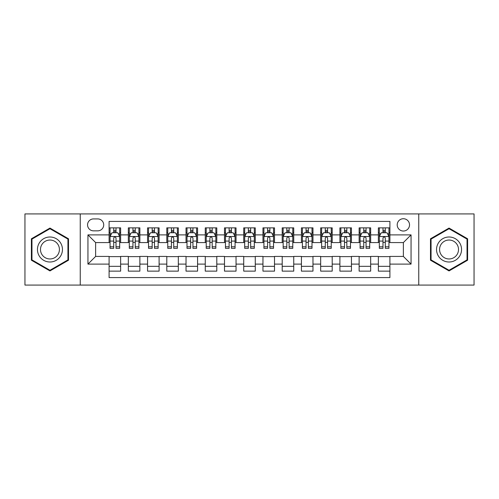 <?xml version="1.0" encoding="UTF-8"?>
<svg xmlns="http://www.w3.org/2000/svg" width="499" height="499" viewBox="0 0 499 499"><rect width="100%" height="100%" fill="white"/><g stroke="black" fill="none" stroke-linecap="round" stroke-linejoin="round"><path stroke-width="0.75" d="M403.367 218.724A6.156 6.156 0 0 0 397.21 224.881A6.156 6.156 0 0 0 403.367 231.037A6.156 6.156 0 0 0 409.523 224.881A6.156 6.156 0 0 0 403.367 218.724M418.755 285.079L474.05 285.079L474.05 213.921L418.755 213.921L418.755 285.079L80.245 285.079L80.245 213.921L24.95 213.921L24.95 285.079L80.245 285.079M389.906 227.862L378.367 227.862L378.367 234.886L370.67 234.886L370.67 242.576L378.367 242.576L378.367 234.886M370.67 234.886L370.67 227.862L359.13 227.862L359.13 234.886L351.439 234.886L351.439 242.576L359.13 242.576L359.13 234.886M351.439 234.886L351.439 227.862L339.9 227.862L339.9 234.886L332.203 234.886L332.203 242.576L339.9 242.576L339.9 234.886M332.203 234.886L332.203 227.862L320.664 227.862L320.664 234.886L312.973 234.886L312.973 242.576L320.664 242.576L320.664 234.886M312.973 234.886L312.973 227.862L301.427 227.862L301.427 234.886L293.736 234.886L293.736 242.576L301.427 242.576L301.427 234.886M293.736 234.886L293.736 227.862L282.197 227.862L282.197 234.886L274.506 234.886L274.506 242.576L282.197 242.576L282.197 234.886M274.506 234.886L274.506 227.862L262.961 227.862L262.961 234.886L255.27 234.886L255.27 242.576L262.961 242.576L262.961 234.886M255.27 234.886L255.27 227.862L243.73 227.862L243.73 234.886L236.039 234.886L236.039 242.576L243.73 242.576L243.73 234.886M236.039 234.886L236.039 227.862L224.494 227.862L224.494 234.886L216.803 234.886L216.803 242.576L224.494 242.576L224.494 234.886M216.803 234.886L216.803 227.862L205.264 227.862L205.264 234.886L197.573 234.886L197.573 242.576L205.264 242.576L205.264 234.886M197.573 234.886L197.573 227.862L186.027 227.862L186.027 234.886L178.336 234.886L178.336 242.576L186.027 242.576L186.027 234.886M178.336 234.886L178.336 227.862L166.797 227.862L166.797 234.886L159.1 234.886L159.1 242.576L166.797 242.576L166.797 234.886M159.1 234.886L159.1 227.862L147.561 227.862L147.561 234.886L139.87 234.886L139.87 242.576L147.561 242.576L147.561 234.886M139.87 234.886L139.87 227.862L128.33 227.862L128.33 242.576L120.633 242.576L120.633 227.862L109.094 227.862M109.094 271.138L120.633 271.138L120.633 256.424L128.33 256.424L128.33 271.138L139.87 271.138L139.87 256.424L147.561 256.424L147.561 264.114L139.87 264.114M147.561 264.114L147.561 271.138L159.1 271.138L159.1 256.424L166.797 256.424L166.797 264.114L159.1 264.114M166.797 264.114L166.797 271.138L178.336 271.138L178.336 256.424L186.027 256.424L186.027 264.114L178.336 264.114M186.027 264.114L186.027 271.138L197.573 271.138L197.573 256.424L205.264 256.424L205.264 264.114L197.573 264.114M205.264 264.114L205.264 271.138L216.803 271.138L216.803 256.424L224.494 256.424L224.494 264.114L216.803 264.114M224.494 264.114L224.494 271.138L236.039 271.138L236.039 256.424L243.73 256.424L243.73 264.114L236.039 264.114M243.73 264.114L243.73 271.138L255.27 271.138L255.27 256.424L262.961 256.424L262.961 264.114L255.27 264.114M262.961 264.114L262.961 271.138L274.506 271.138L274.506 256.424L282.197 256.424L282.197 264.114L274.506 264.114M282.197 264.114L282.197 271.138L293.736 271.138L293.736 256.424L301.427 256.424L301.427 264.114L293.736 264.114M301.427 264.114L301.427 271.138L312.973 271.138L312.973 256.424L320.664 256.424L320.664 264.114L312.973 264.114M320.664 264.114L320.664 271.138L332.203 271.138L332.203 256.424L339.9 256.424L339.9 264.114L332.203 264.114M339.9 264.114L339.9 271.138L351.439 271.138L351.439 256.424L359.13 256.424L359.13 264.114L351.439 264.114M359.13 264.114L359.13 271.138L370.67 271.138L370.67 256.424L378.367 256.424L378.367 264.114L370.67 264.114M93.519 230.844L97.748 230.844A5.963 5.963 0 0 0 103.711 224.881A5.963 5.963 0 0 0 97.748 218.918L93.519 218.918A5.963 5.963 0 0 0 87.556 224.881A5.963 5.963 0 0 0 93.519 230.844M418.755 213.921L80.245 213.921M389.906 234.886L389.906 221.419L109.094 221.419L109.094 242.576L95.633 242.576L95.633 256.424L109.094 256.424L109.094 277.581L389.906 277.581L389.906 256.424L403.367 256.424L403.367 242.576L389.906 242.576L389.906 234.886L411.057 234.886L411.057 264.114L389.906 264.114M109.094 264.114L87.943 264.114L87.943 234.886L109.094 234.886M378.367 264.114L378.367 271.138L389.906 271.138M109.094 232.671L110.061 232.671M113.71 232.671L116.017 232.671M119.673 232.671L120.633 232.671M109.094 242.383L110.061 242.383M113.71 242.383L116.017 242.383M119.673 242.383L120.633 242.383M109.094 256.617L120.633 256.617M109.094 266.329L120.633 266.329M128.33 242.383L129.291 242.383M132.946 242.383L135.254 242.383M138.909 242.383L139.87 242.383M128.33 232.671L129.291 232.671M132.946 232.671L135.254 232.671M138.909 232.671L139.87 232.671M128.33 256.617L139.87 256.617M128.33 266.329L139.87 266.329M147.561 256.617L159.1 256.617M147.561 266.329L159.1 266.329M147.561 232.671L148.527 232.671M152.176 232.671L154.484 232.671M158.139 232.671L159.1 232.671M147.561 242.383L148.527 242.383M152.176 242.383L154.484 242.383M158.139 242.383L159.1 242.383M166.797 256.617L178.336 256.617M166.797 266.329L178.336 266.329M166.797 232.671L167.758 232.671M171.413 232.671L173.721 232.671M177.376 232.671L178.336 232.671M166.797 242.383L167.758 242.383M171.413 242.383L173.721 242.383M177.376 242.383L178.336 242.383M186.027 256.617L197.573 256.617M186.027 266.329L197.573 266.329M186.027 232.671L186.994 232.671M190.643 232.671L192.951 232.671M196.606 232.671L197.573 232.671M186.027 242.383L186.994 242.383M190.643 242.383L192.951 242.383M196.606 242.383L197.573 242.383M205.264 256.617L216.803 256.617M205.264 266.329L216.803 266.329M205.264 232.671L206.224 232.671M209.879 232.671L212.187 232.671M215.842 232.671L216.803 232.671M205.264 242.383L206.224 242.383M209.879 242.383L212.187 242.383M215.842 242.383L216.803 242.383M224.494 256.617L236.039 256.617M224.494 266.329L236.039 266.329M224.494 232.671L225.461 232.671M229.11 232.671L231.417 232.671M235.073 232.671L236.039 232.671M224.494 242.383L225.461 242.383M229.11 242.383L231.417 242.383M235.073 242.383L236.039 242.383M243.73 256.617L255.27 256.617M243.73 266.329L255.27 266.329M243.73 232.671L244.691 232.671M248.346 232.671L250.654 232.671M254.309 232.671L255.27 232.671M243.73 242.383L244.691 242.383M248.346 242.383L250.654 242.383M254.309 242.383L255.27 242.383M262.961 256.617L274.506 256.617M262.961 266.329L274.506 266.329M262.961 232.671L263.927 232.671M267.583 232.671L269.89 232.671M273.539 232.671L274.506 232.671M262.961 242.383L263.927 242.383M267.583 242.383L269.89 242.383M273.539 242.383L274.506 242.383M282.197 256.617L293.736 256.617M282.197 266.329L293.736 266.329M282.197 232.671L283.158 232.671M286.813 232.671L289.121 232.671M292.776 232.671L293.736 232.671M282.197 242.383L283.158 242.383M286.813 242.383L289.121 242.383M292.776 242.383L293.736 242.383M301.427 256.617L312.973 256.617M301.427 266.329L312.973 266.329M301.427 232.671L302.394 232.671M306.049 232.671L308.357 232.671M312.006 232.671L312.973 232.671M301.427 242.383L302.394 242.383M306.049 242.383L308.357 242.383M312.006 242.383L312.973 242.383M320.664 256.617L332.203 256.617M320.664 266.329L332.203 266.329M320.664 232.671L321.624 232.671M325.279 232.671L327.587 232.671M331.242 232.671L332.203 232.671M320.664 242.383L321.624 242.383M325.279 242.383L327.587 242.383M331.242 242.383L332.203 242.383M339.9 256.617L351.439 256.617M339.9 266.329L351.439 266.329M339.9 232.671L340.861 232.671M344.516 232.671L346.824 232.671M350.473 232.671L351.439 232.671M339.9 242.383L340.861 242.383M344.516 242.383L346.824 242.383M350.473 242.383L351.439 242.383M359.13 256.617L370.67 256.617M359.13 266.329L370.67 266.329M359.13 232.671L360.091 232.671M363.746 232.671L366.054 232.671M369.709 232.671L370.67 232.671M359.13 242.383L360.091 242.383M363.746 242.383L366.054 242.383M369.709 242.383L370.67 242.383M378.367 256.617L389.906 256.617M378.367 266.329L389.906 266.329M378.367 232.671L379.327 232.671M382.983 232.671L385.29 232.671M388.939 232.671L389.906 232.671M378.367 242.383L379.327 242.383M382.983 242.383L385.29 242.383M388.939 242.383L389.906 242.383M95.633 242.576L87.943 234.886M95.633 256.424L87.943 264.114M411.057 234.886L403.367 242.576M411.057 264.114L403.367 256.424M49.956 270.932L68.513 260.216L68.513 238.784L49.956 228.068L31.393 238.784L31.393 260.216L49.956 270.932M467.607 238.784L449.044 228.068L430.487 238.784L430.487 260.216L449.044 270.932L467.607 260.216L467.607 238.784M116.017 230.363L113.71 230.363M119.673 246.78L116.017 246.78L116.017 248.346L119.673 248.346L119.673 236.613L117.752 232.765L111.982 232.765L110.061 236.613L110.061 248.346L113.71 248.346L113.71 246.78L110.061 246.78M110.061 236.613L110.061 227.862M119.673 236.613L119.673 227.862M113.71 232.765L113.71 227.862M116.017 227.862L116.017 232.765M116.017 246.78L116.017 238.054C115.25 236.576 114.483 236.576 113.71 238.054L113.71 246.78M49.956 237A12.5 12.5 0 0 0 37.45 249.5A12.5 12.5 0 0 0 49.956 262A12.5 12.5 0 0 0 62.456 249.5A12.5 12.5 0 0 0 49.956 237M49.956 240.038A9.462 9.462 0 0 0 40.488 249.5A9.462 9.462 0 0 0 49.956 258.962A9.462 9.462 0 0 0 59.418 249.5A9.462 9.462 0 0 0 49.956 240.038M67.939 259.885L49.956 270.265L31.967 259.885L31.967 239.115L49.956 228.735L67.939 239.115L67.939 259.885M438.222 243.25A12.5 12.5 0 0 0 442.794 260.328A12.5 12.5 0 0 0 459.872 255.75A12.5 12.5 0 0 0 455.3 238.672A12.5 12.5 0 0 0 438.222 243.25M440.848 244.766A9.462 9.462 0 0 0 444.316 257.696A9.462 9.462 0 0 0 457.246 254.234A9.462 9.462 0 0 0 453.778 241.304A9.462 9.462 0 0 0 440.848 244.766M467.033 239.115L467.033 259.885L449.044 270.265L431.061 259.885L431.061 239.115L449.044 228.735L467.033 239.115M135.254 230.363L132.946 230.363M138.909 246.78L135.254 246.78L135.254 248.346L138.909 248.346L138.909 236.613L136.982 232.765L131.212 232.765L129.291 236.613L129.291 248.346L132.946 248.346L132.946 246.78L129.291 246.78M129.291 236.613L129.291 227.862M138.909 236.613L138.909 227.862M132.946 232.765L132.946 227.862M135.254 227.862L135.254 232.765M135.254 246.78L135.254 238.054C134.487 236.576 133.713 236.576 132.946 238.054L132.946 246.78M154.484 230.363L152.176 230.363M158.139 246.78L154.484 246.78L154.484 248.346L158.139 248.346L158.139 236.613L156.218 232.765L150.448 232.765L148.527 236.613L148.527 248.346L152.176 248.346L152.176 246.78L148.527 246.78M148.527 236.613L148.527 227.862M158.139 236.613L158.139 227.862M152.176 232.765L152.176 227.862M154.484 227.862L154.484 232.765M154.484 246.78L154.484 238.054C153.717 236.576 152.95 236.576 152.176 238.054L152.176 246.78M173.721 230.363L171.413 230.363M177.376 246.78L173.721 246.78L173.721 248.346L177.376 248.346L177.376 236.613L175.448 232.765L169.679 232.765L167.758 236.613L167.758 248.346L171.413 248.346L171.413 246.78L167.758 246.78M167.758 236.613L167.758 227.862M177.376 236.613L177.376 227.862M171.413 232.765L171.413 227.862M173.721 227.862L173.721 232.765M173.721 246.78L173.721 238.054C172.953 236.576 172.18 236.576 171.413 238.054L171.413 246.78M192.951 230.363L190.643 230.363M196.606 246.78L192.951 246.78L192.951 248.346L196.606 248.346L196.606 236.613L194.685 232.765L188.915 232.765L186.994 236.613L186.994 248.346L190.643 248.346L190.643 246.78L186.994 246.78M186.994 236.613L186.994 227.862M196.606 236.613L196.606 227.862M190.643 232.765L190.643 227.862M192.951 227.862L192.951 232.765M192.951 246.78L192.951 238.054C192.184 236.576 191.416 236.576 190.643 238.054L190.643 246.78M212.187 230.363L209.879 230.363M215.842 246.78L212.187 246.78L212.187 248.346L215.842 248.346L215.842 236.613L213.921 232.765L208.145 232.765L206.224 236.613L206.224 248.346L209.879 248.346L209.879 246.78L206.224 246.78M206.224 236.613L206.224 227.862M215.842 236.613L215.842 227.862M209.879 232.765L209.879 227.862M212.187 227.862L212.187 232.765M212.187 246.78L212.187 238.054C211.42 236.576 210.647 236.576 209.879 238.054L209.879 246.78M231.417 230.363L229.11 230.363M235.073 246.78L231.417 246.78L231.417 248.346L235.073 248.346L235.073 236.613L233.152 232.765L227.382 232.765L225.461 236.613L225.461 248.346L229.11 248.346L229.11 246.78L225.461 246.78M225.461 236.613L225.461 227.862M235.073 236.613L235.073 227.862M229.11 232.765L229.11 227.862M231.417 227.862L231.417 232.765M231.417 246.78L231.417 238.054C230.65 236.576 229.883 236.576 229.11 238.054L229.11 246.78M250.654 230.363L248.346 230.363M254.309 246.78L250.654 246.78L250.654 248.346L254.309 248.346L254.309 236.613L252.388 232.765L246.612 232.765L244.691 236.613L244.691 248.346L248.346 248.346L248.346 246.78L244.691 246.78M244.691 236.613L244.691 227.862M254.309 236.613L254.309 227.862M248.346 232.765L248.346 227.862M250.654 227.862L250.654 232.765M250.654 246.78L250.654 238.054C249.887 236.576 249.113 236.576 248.346 238.054L248.346 246.78M269.89 230.363L267.583 230.363M273.539 246.78L269.89 246.78L269.89 248.346L273.539 248.346L273.539 236.613L271.618 232.765L265.848 232.765L263.927 236.613L263.927 248.346L267.583 248.346L267.583 246.78L263.927 246.78M263.927 236.613L263.927 227.862M273.539 236.613L273.539 227.862M267.583 232.765L267.583 227.862M269.89 227.862L269.89 232.765M269.89 246.78L269.89 238.054C269.117 236.576 268.35 236.576 267.583 238.054L267.583 246.78M289.121 230.363L286.813 230.363M292.776 246.78L289.121 246.78L289.121 248.346L292.776 248.346L292.776 236.613L290.855 232.765L285.079 232.765L283.158 236.613L283.158 248.346L286.813 248.346L286.813 246.78L283.158 246.78M283.158 236.613L283.158 227.862M292.776 236.613L292.776 227.862M286.813 232.765L286.813 227.862M289.121 227.862L289.121 232.765M289.121 246.78L289.121 238.054C288.353 236.576 287.586 236.576 286.813 238.054L286.813 246.78M308.357 230.363L306.049 230.363M312.006 246.78L308.357 246.78L308.357 248.346L312.006 248.346L312.006 236.613L310.085 232.765L304.315 232.765L302.394 236.613L302.394 248.346L306.049 248.346L306.049 246.78L302.394 246.78M302.394 236.613L302.394 227.862M312.006 236.613L312.006 227.862M306.049 232.765L306.049 227.862M308.357 227.862L308.357 232.765M308.357 246.78L308.357 238.054C307.584 236.576 306.816 236.576 306.049 238.054L306.049 246.78M327.587 230.363L325.279 230.363M331.242 246.78L327.587 246.78L327.587 248.346L331.242 248.346L331.242 236.613L329.321 232.765L323.552 232.765L321.624 236.613L321.624 248.346L325.279 248.346L325.279 246.78L321.624 246.78M321.624 236.613L321.624 227.862M331.242 236.613L331.242 227.862M325.279 232.765L325.279 227.862M327.587 227.862L327.587 232.765M327.587 246.78L327.587 238.054C326.82 236.576 326.053 236.576 325.279 238.054L325.279 246.78M346.824 230.363L344.516 230.363M350.473 246.78L346.824 246.78L346.824 248.346L350.473 248.346L350.473 236.613L348.551 232.765L342.782 232.765L340.861 236.613L340.861 248.346L344.516 248.346L344.516 246.78L340.861 246.78M340.861 236.613L340.861 227.862M350.473 236.613L350.473 227.862M344.516 232.765L344.516 227.862M346.824 227.862L346.824 232.765M346.824 246.78L346.824 238.054C346.05 236.576 345.283 236.576 344.516 238.054L344.516 246.78M366.054 230.363L363.746 230.363M369.709 246.78L366.054 246.78L366.054 248.346L369.709 248.346L369.709 236.613L367.788 232.765L362.018 232.765L360.091 236.613L360.091 248.346L363.746 248.346L363.746 246.78L360.091 246.78M360.091 236.613L360.091 227.862M369.709 236.613L369.709 227.862M363.746 232.765L363.746 227.862M366.054 227.862L366.054 232.765M366.054 246.78L366.054 238.054C365.287 236.576 364.519 236.576 363.746 238.054L363.746 246.78M385.29 230.363L382.983 230.363M388.939 246.78L385.29 246.78L385.29 248.346L388.939 248.346L388.939 236.613L387.018 232.765L381.248 232.765L379.327 236.613L379.327 248.346L382.983 248.346L382.983 246.78L379.327 246.78M379.327 236.613L379.327 227.862M388.939 236.613L388.939 227.862M382.983 232.765L382.983 227.862M385.29 227.862L385.29 232.765M385.29 246.78L385.29 238.054C384.517 236.576 383.75 236.576 382.983 238.054L382.983 246.78M128.33 264.114L120.633 264.114M128.33 234.886L120.633 234.886M119.629 236.52L110.104 236.52M110.061 233.825L111.452 233.825M118.282 233.825L119.673 233.825M113.71 241.073L110.061 241.073M119.673 241.073L116.017 241.073M116.017 231.586L113.71 231.586M138.859 236.52L129.341 236.52M129.291 233.825L130.688 233.825M137.512 233.825L138.909 233.825M132.946 241.073L129.291 241.073M138.909 241.073L135.254 241.073M135.254 231.586L132.946 231.586M158.096 236.52L148.571 236.52M148.527 233.825L149.918 233.825M156.748 233.825L158.139 233.825M152.176 241.073L148.527 241.073M158.139 241.073L154.484 241.073M154.484 231.586L152.176 231.586M177.326 236.52L167.807 236.52M167.758 233.825L169.155 233.825M175.979 233.825L177.376 233.825M171.413 241.073L167.758 241.073M177.376 241.073L173.721 241.073M173.721 231.586L171.413 231.586M196.562 236.52L187.038 236.52M186.994 233.825L188.385 233.825M195.215 233.825L196.606 233.825M190.643 241.073L186.994 241.073M196.606 241.073L192.951 241.073M192.951 231.586L190.643 231.586M215.793 236.52L206.274 236.52M206.224 233.825L207.621 233.825M214.445 233.825L215.842 233.825M209.879 241.073L206.224 241.073M215.842 241.073L212.187 241.073M212.187 231.586L209.879 231.586M235.029 236.52L225.504 236.52M225.461 233.825L226.852 233.825M233.682 233.825L235.073 233.825M229.11 241.073L225.461 241.073M235.073 241.073L231.417 241.073M231.417 231.586L229.11 231.586M254.259 236.52L244.741 236.52M244.691 233.825L246.088 233.825M252.912 233.825L254.309 233.825M248.346 241.073L244.691 241.073M254.309 241.073L250.654 241.073M250.654 231.586L248.346 231.586M273.496 236.52L263.971 236.52M263.927 233.825L265.318 233.825M272.148 233.825L273.539 233.825M267.583 241.073L263.927 241.073M273.539 241.073L269.89 241.073M269.89 231.586L267.583 231.586M292.726 236.52L283.207 236.52M283.158 233.825L284.555 233.825M291.379 233.825L292.776 233.825M286.813 241.073L283.158 241.073M292.776 241.073L289.121 241.073M289.121 231.586L286.813 231.586M311.962 236.52L302.438 236.52M302.394 233.825L303.785 233.825M310.615 233.825L312.006 233.825M306.049 241.073L302.394 241.073M312.006 241.073L308.357 241.073M308.357 231.586L306.049 231.586M331.193 236.52L321.674 236.52M321.624 233.825L323.021 233.825M329.845 233.825L331.242 233.825M325.279 241.073L321.624 241.073M331.242 241.073L327.587 241.073M327.587 231.586L325.279 231.586M350.429 236.52L340.904 236.52M340.861 233.825L342.252 233.825M349.082 233.825L350.473 233.825M344.516 241.073L340.861 241.073M350.473 241.073L346.824 241.073M346.824 231.586L344.516 231.586M369.659 236.52L360.141 236.52M360.091 233.825L361.488 233.825M368.312 233.825L369.709 233.825M363.746 241.073L360.091 241.073M369.709 241.073L366.054 241.073M366.054 231.586L363.746 231.586M388.896 236.52L379.371 236.52M379.327 233.825L380.718 233.825M387.548 233.825L388.939 233.825M382.983 241.073L379.327 241.073M388.939 241.073L385.29 241.073M385.29 231.586L382.983 231.586"/></g></svg>
